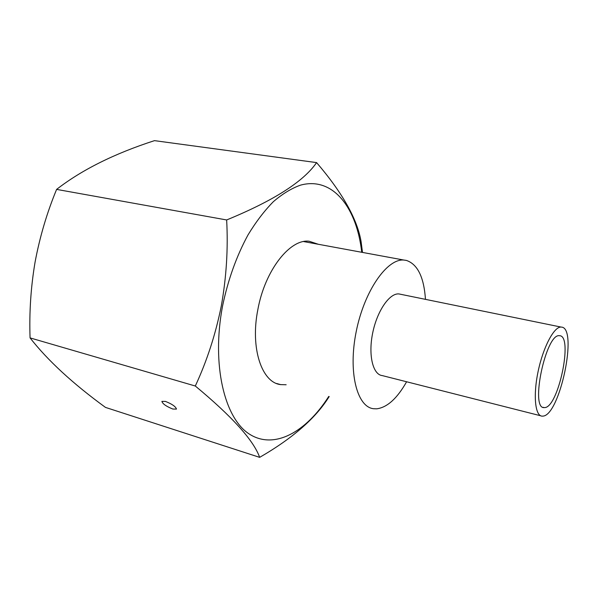 <?xml version="1.0" encoding="UTF-8"?>
<svg xmlns="http://www.w3.org/2000/svg" width="598" height="598" viewBox="0 0 598 598"><rect width="100%" height="100%" fill="white"/><g stroke="black" fill="none" stroke-linecap="round" stroke-linejoin="round"><path stroke-width="0.9" d="M561.5 327.099C578.229 327.988 559.795 415.64 542.887 416.118L542.132 416.148C535.128 416.044 533.012 395.398 538.163 371.223C543.223 347.049 554.032 326.665 561.006 327.061L561.5 327.099M540.704 415.782L382.294 375.596C372.905 374.737 368.121 355.175 372.659 333.101C377.069 311.012 389.515 292.96 398.918 293.932L400.899 294.336M544.673 407.589L544.158 407.604C529.903 409.174 545.929 333.273 559.399 335.695L559.698 335.71C573.377 335.979 558.33 407.612 544.673 407.589M425.462 299.299C423.937 277.076 417.546 264.107 406.289 260.392L403.829 260.048C387.026 258.478 364.294 290.979 356.229 331.501C347.969 371.993 356.939 407.036 373.571 408.726L376.688 408.83C387.205 407.47 397.177 398.447 406.603 381.763M172.867 409.039L176.47 409.077C175.677 406.55 172 403.994 165.437 401.415L161.886 401.385C162.678 403.912 166.341 406.461 172.867 409.039M286.15 384.753L280.671 384.619C261.804 382.63 250.084 348.171 257.858 309.555C264.944 270.326 289.978 238.692 309.159 241.241L318.315 244.276M328.751 396.437C306.243 431.913 274.347 450.092 249.396 434.103C224.497 418.406 211.378 364.81 222.561 306.034C228.002 279.871 236.487 256.168 248.013 234.917C255.959 221.843 264.413 210.75 273.391 201.653C282.48 193.849 291.51 188.348 300.488 185.148C331.883 176.567 355.294 205.652 361.229 248.297L361.753 252.281M362.5 252.423L361.065 241.465C357.23 219.04 342.415 192.75 316.596 162.604C303.537 181.59 273.548 200.704 226.649 219.959C228.212 248.402 226.44 277.024 221.327 305.832C215.654 334.147 206.983 360.871 195.307 386.016C232.188 416.604 253.634 440.382 259.652 457.358C292.788 438.229 315.968 417.965 329.184 396.549M259.652 457.358L105.465 407.395C72.844 383.632 47.713 360.467 30.064 337.892C29.175 312.298 30.849 287.01 35.088 262.029C39.812 236.845 46.988 212.634 56.608 189.394C81.799 169.847 114.42 153.596 154.486 140.642L316.596 162.604M30.064 337.892L195.307 386.016M56.608 189.394L226.649 219.959M544.158 407.604L543.006 407.313M303.649 241.57L403.829 260.048M561.006 327.061L398.918 293.932M280.671 384.619L276.62 383.497M361.229 248.297L361.065 241.465"/></g></svg>
